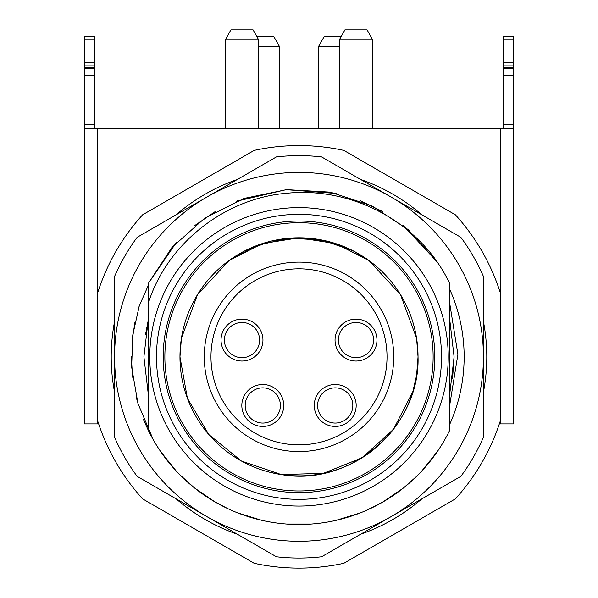 <?xml version="1.0" encoding="UTF-8"?>
<svg xmlns="http://www.w3.org/2000/svg" width="598" height="598" viewBox="0 0 598 598"><rect width="100%" height="100%" fill="white"/><g stroke="black" fill="none" stroke-linecap="round" stroke-linejoin="round"><path stroke-width="0.9" d="M262.956 340.075A20.96 20.96 0 0 1 241.996 361.035A20.96 20.96 0 0 1 221.036 340.075A20.96 20.96 0 0 1 241.996 319.123A20.96 20.96 0 0 1 262.956 340.075M376.964 340.075A20.96 20.96 0 0 1 356.004 361.035A20.96 20.96 0 0 1 335.044 340.075A20.96 20.96 0 0 1 356.004 319.123A20.96 20.96 0 0 1 376.964 340.075M356.176 405.466A20.96 20.96 0 0 1 335.216 426.426A20.96 20.96 0 0 1 314.256 405.466A20.96 20.96 0 0 1 335.216 384.507A20.96 20.96 0 0 1 356.176 405.466M283.744 405.466A20.96 20.96 0 0 1 262.784 426.426A20.96 20.96 0 0 1 241.824 405.466A20.96 20.96 0 0 1 262.784 384.507A20.96 20.96 0 0 1 283.744 405.466M393.731 356.842A94.731 94.731 0 0 0 299 262.111A94.731 94.731 0 0 0 204.269 356.842A94.731 94.731 0 0 0 299 451.572A94.731 94.731 0 0 0 393.731 356.842M224.392 340.075A17.604 17.604 0 0 1 241.996 322.471A17.604 17.604 0 0 1 259.599 340.075A17.604 17.604 0 0 1 241.996 357.679A17.604 17.604 0 0 1 224.392 340.075M245.18 405.466A17.604 17.604 0 0 1 262.784 387.863A17.604 17.604 0 0 1 280.387 405.466A17.604 17.604 0 0 1 262.784 423.07A17.604 17.604 0 0 1 245.18 405.466M338.401 340.075A17.604 17.604 0 0 1 356.004 322.471A17.604 17.604 0 0 1 373.608 340.075A17.604 17.604 0 0 1 356.004 357.679A17.604 17.604 0 0 1 338.401 340.075M317.613 405.466A17.604 17.604 0 0 1 335.216 387.863A17.604 17.604 0 0 1 352.82 405.466A17.604 17.604 0 0 1 335.216 423.07A17.604 17.604 0 0 1 317.613 405.466M448.223 356.842A149.223 149.223 0 0 0 299 207.626A149.223 149.223 0 0 0 149.777 356.842A149.223 149.223 0 0 0 299 506.065A149.223 149.223 0 0 0 448.223 356.842M441.511 356.842A142.511 142.511 0 0 1 299 499.36A142.511 142.511 0 0 1 156.489 356.842A142.511 142.511 0 0 1 299 214.331A142.511 142.511 0 0 1 441.511 356.842M449.898 283.758L449.898 423.96A165.145 165.145 0 0 0 449.898 289.731L449.898 283.758A167.664 167.664 0 0 0 434.641 258.291C400.735 212.978 343.379 187.705 287.653 193.176C224.362 197.975 166.296 244.522 148.102 303.926L148.102 356.842L148.102 321.036L145.553 334.342M148.102 356.842L148.102 429.925A167.664 167.664 0 0 0 449.898 429.925L449.898 392.654L454.091 356.842L449.898 321.036M449.898 429.925L449.898 392.654M176.193 242.698L148.102 283.758L176.223 242.668M194.462 225.76L214.876 211.812M237.466 200.883L286.233 189.671L336.696 193.475M360.34 200.801L382.78 211.61M403.426 225.67L437.407 262.223M194.529 225.708L215.086 211.692M236.591 201.227L286.098 189.678L336.809 193.498M361.297 201.182L382.974 211.729M403.471 225.708L437.392 262.193M148.102 283.758L148.102 303.926L148.102 283.758L148.102 303.926L148.102 283.758L172 247.378L204.755 218.18L244.044 198.439L286.614 189.641L330.373 192.145L371.777 205.802L408.232 229.647L437.34 262.118M262.126 520.402L259.801 519.864M226.672 508.106L218.89 504.129M192.339 486.211L189.745 484.021M261.991 520.372L261.356 520.23M193.887 487.467L188.385 482.84M437.392 451.497L421.844 470.947M403.366 488.065L394.127 494.905M382.645 502.156L366.028 510.528M360.235 512.927L359.779 513.106M311.476 524.042L306.61 524.334M289.297 524.229L286.188 524.02M261.393 520.238L237.653 512.882M215.048 501.976L194.574 488.02L215.235 502.088M176.246 471.045L160.69 451.617M437.273 451.669L421.702 471.104M416.358 476.584L403.381 488.05M359.899 513.054L336.061 520.357M311.379 524.05L286.42 524.035M261.64 520.29L237.81 512.942M176.275 471.075L175.737 470.499M437.444 451.415L421.874 470.918M403.314 488.103L382.339 502.327M359.667 513.144L335.897 520.395M311.229 524.057L286.375 524.035M261.722 520.312L237.982 513.009M228.07 508.763L215.474 502.223M196.361 489.418L194.612 488.043M176.111 470.903L160.548 451.408M254.187 150.397A211.258 211.258 0 0 1 343.813 150.397L455.384 214.809A211.258 211.258 0 0 1 500.197 292.429L500.197 421.261A211.258 211.258 0 0 1 455.384 498.882L343.813 563.294A211.258 211.258 0 0 1 254.187 563.294L142.616 498.882A211.258 211.258 0 0 1 97.803 421.261L97.803 292.429A211.258 211.258 0 0 1 142.616 214.809L254.187 150.397M179.961 356.842L181.418 338.236L179.961 356.842L181.418 338.236L179.961 356.842L187.391 398.253L208.769 434.492L241.413 461.028L281.254 474.558C350.383 487.221 420.267 427.084 418.039 356.842L416.582 338.236L418.039 356.842A119.039 119.039 0 0 0 299 237.802A119.039 119.039 0 0 0 179.961 356.842A119.039 119.039 0 0 0 299 475.888A119.039 119.039 0 0 0 418.039 356.842L416.582 375.447M416.574 338.221L400.496 294.642L368.973 260.541L335.784 243.633L299 237.802L262.216 243.633L229.027 260.534L197.504 294.642L181.426 338.221L197.504 294.642L229.027 260.541L197.504 294.642L181.426 338.221L197.504 294.642L229.027 260.541L262.216 243.633L299 237.802L335.784 243.633L368.973 260.534L353.044 250.779L322.225 240.09L289.656 238.168L257.798 245.158L229.027 260.534L244.956 250.779L271.208 241.091L299 237.802L326.792 241.091L353.044 250.779L368.973 260.534L400.496 294.642L416.574 338.221L400.496 294.642L368.973 260.541L400.496 294.642L416.574 338.221M270.341 472.383L280.626 474.461M281.254 474.558L323.316 473.377L362.336 457.642L393.439 429.312L412.755 391.937L416.574 375.469M164.869 356.842A134.131 134.131 0 0 0 299 490.973A134.131 134.131 0 0 0 433.131 356.842A134.131 134.131 0 0 0 299 222.71A134.131 134.131 0 0 0 164.869 356.842M163.194 356.842A135.806 135.806 0 0 1 299 221.036A135.806 135.806 0 0 1 434.806 356.842A135.806 135.806 0 0 1 299 492.655A135.806 135.806 0 0 1 163.194 356.842M114.569 321.515A187.779 187.779 0 0 0 114.569 392.176M176.186 498.904A187.779 187.779 0 0 0 237.384 534.231M360.616 534.231A187.779 187.779 0 0 0 421.814 498.904M483.431 392.176A187.779 187.779 0 0 0 483.431 321.515M176.186 214.787A187.779 187.779 0 0 1 237.384 179.46M360.616 179.46A187.779 187.779 0 0 1 421.814 214.787M258.269 333.37A17.604 17.604 0 0 0 243.909 322.576M225.715 346.788A17.604 17.604 0 0 0 240.075 357.574M258.762 39.961L253.059 29.9L230.925 29.9L225.229 39.961L258.762 39.961L258.762 128.824M372.285 333.37A17.604 17.604 0 0 0 357.925 322.576M339.731 346.788A17.604 17.604 0 0 0 354.091 357.574M372.771 39.961L367.075 29.9L344.941 29.9L339.238 39.961L372.771 39.961L372.771 128.824M258.762 46.666L279.55 46.666L279.55 128.824M256.863 36.605L273.854 36.605L279.55 46.666M341.137 36.605L324.146 36.605L318.45 46.666L339.238 46.666M98.67 423.907L84.393 423.907L84.393 128.824L513.607 128.824L513.607 423.907L499.33 423.907M513.607 128.824L513.607 36.605L503.546 36.605L503.546 128.824M84.393 128.824L84.393 36.605L94.454 36.605L94.454 128.824M94.454 67.454L84.393 67.454M513.607 67.454L503.546 67.454M264.981 521.022L260.975 520.14M227.733 508.606L214.114 501.43M194.589 488.028L179.654 474.603M153.342 439.881L137.944 403.456L131.65 367.082L132.756 335.089L139.282 305.847L148.102 285.866M148.102 429.925L143.46 419.445M136.83 399.412L136.404 397.737M132.577 377.211L131.336 356.707M132.136 340.516L134.946 322.247M138.452 308.508L139.282 305.847M391.212 197.123A184.431 184.431 0 0 0 114.569 356.842A184.431 184.431 0 0 0 391.212 516.567A184.431 184.431 0 0 0 391.212 197.123L321.582 156.915A201.197 201.197 0 0 0 276.418 156.915L137.151 237.324A201.197 201.197 0 0 0 114.569 276.433L114.569 437.25A201.197 201.197 0 0 0 137.151 476.359L276.418 556.768A201.197 201.197 0 0 0 321.582 556.768L460.849 476.359A201.197 201.197 0 0 0 483.431 437.25L483.431 276.433A201.197 201.197 0 0 0 460.849 237.324L391.212 197.123M452.522 378.833L454.084 357.641M143.909 356.842L148.102 392.654L143.909 356.849L148.102 321.029M449.898 321.029L454.091 356.842M449.898 404.061L457.904 354.36L449.898 304.464M387.026 356.842A88.026 88.026 0 0 0 299 268.823A88.026 88.026 0 0 0 210.974 356.842A88.026 88.026 0 0 0 299 444.867A88.026 88.026 0 0 0 387.026 356.842M500.197 128.824L500.197 292.429M500.197 421.261L500.197 423.907M97.803 423.907L97.803 421.261M97.803 292.429L97.803 128.824M94.454 39.961L84.393 39.961M513.607 39.961L503.546 39.961M94.454 62.551L84.393 62.551M513.607 62.551L503.546 62.551M94.454 65.9L84.393 65.9M513.607 65.9L503.546 65.9M94.454 68.822L84.393 68.822M513.607 68.822L503.546 68.822M94.454 75.296L84.393 75.296M513.607 75.296L503.546 75.296M94.454 124.668L84.393 124.668M513.607 124.668L503.546 124.668M225.229 39.961L225.229 128.824M339.238 39.961L339.238 128.824M318.45 46.666L318.45 128.824"/></g></svg>
